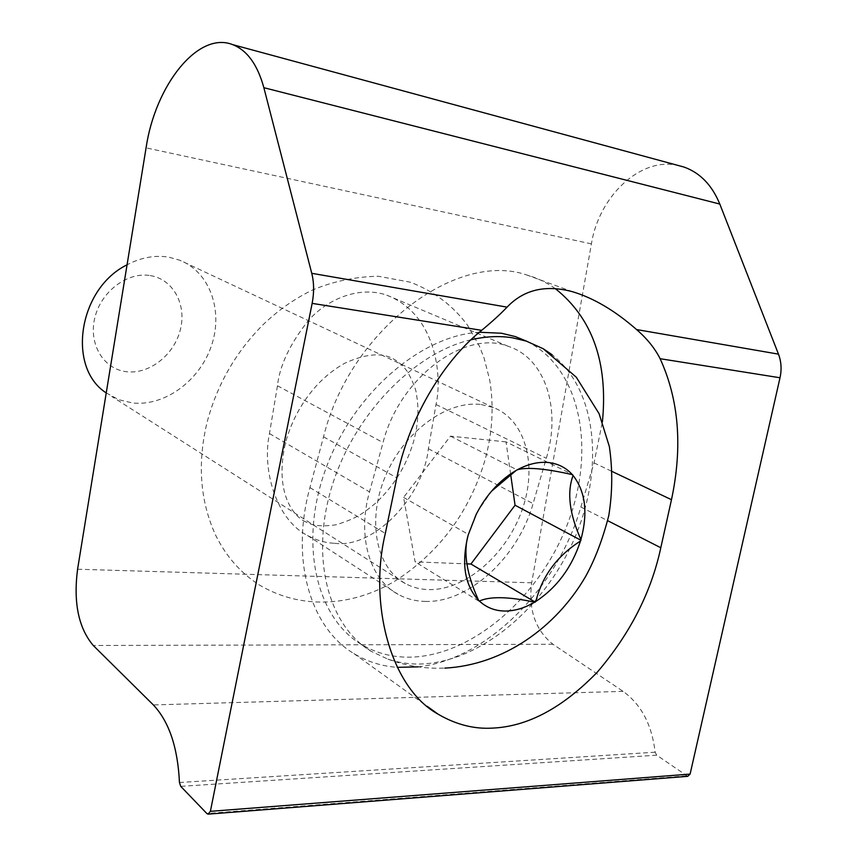 <?xml version="1.0" encoding="UTF-8"?>
<svg xmlns="http://www.w3.org/2000/svg" width="857" height="857" viewBox="0 0 857 857"><rect width="100%" height="100%" fill="white"/><g stroke="black" fill="none" stroke-linecap="round" stroke-linejoin="round"><path stroke-width="0.64" stroke-dasharray="4.29 3.21" d="M425.329 601.421C468.897 602.964 518.249 556.921 533.075 503.616L546.316 458.291C561.356 409.068 545.598 358.226 508.115 346.271C464.923 329.292 399.437 377.712 383.047 442.555L369.506 491.875C356.866 536.578 369.774 579.386 398.109 594.319C406.411 598.861 415.484 601.228 425.329 601.421M334.637 543.274C373.652 548.812 423.144 497.306 428.382 448.747L436.009 404.483C442.394 377.198 436.824 314.455 386.786 295.183C359.769 285.67 327.706 298.675 308.434 320.464C289.955 343.839 279.628 365.607 277.464 385.768L269.452 433.578C261.503 472.068 277.561 520.52 307.47 535.486C316.501 540.36 325.553 542.963 334.637 543.274M418.205 666.853C487.279 659.472 557.725 587.666 580.885 507.044L594.019 462.887L602.407 421.88M687.721 776.335L656.719 755.188L655.144 752.2C651.898 724.733 641.218 704.454 623.093 691.363L552.969 644.271C535.357 630.184 528.266 609.691 531.694 582.792L591.405 243.881C598.829 196.532 640.136 156.863 677.758 165.347M555.304 288.616C546.584 282.446 536.964 277.861 526.466 274.872C455.988 250.683 349.785 330.416 323.539 436.824L309.923 487.601C290.052 559.739 310.384 627.827 353.866 653.537C367.053 661.604 381.504 666.21 397.23 667.346M150.243 275.579C173.168 279.136 186.826 304.556 180.356 329.677C174.207 354.852 149.472 374.488 126.632 371.724C103.708 369.346 88.314 344.182 94.806 317.883C100.944 291.53 127.425 271.637 150.243 275.579M106.236 392.935L118.844 399.737L132.749 402.994C165.176 406.379 200.024 380.358 211.561 345.392C223.398 310.513 209.858 272.087 179.82 260.239L168.775 257.154C154.903 254.925 141.009 257.475 127.061 264.802M470.986 339.79C414.07 352.902 354.305 414.242 332.173 485.608C309.816 556.986 328.113 625.706 371.07 651.266L387.91 659.14C397.916 662.525 408.414 664.154 419.416 664.025C479.47 662.964 544.281 608.406 574.34 538.764C604.571 469.229 597.308 390.064 552.112 354.755M526.819 341.279C580.853 368.435 596.097 449.207 567.966 522.802C540.21 596.547 472.518 656.312 409.517 657.18C391.928 657.319 375.848 653.045 361.279 644.335C315.73 617.404 298.418 542.01 326.26 467.547C353.77 393.02 421.333 335.269 479.384 332.248M481.184 404.547L493.396 407.546C526.198 420.101 537.885 466.754 521.784 510.868C506.016 555.068 465.083 590.527 428.682 589.616C420.241 589.391 412.453 587.377 405.329 583.542C376.244 568.266 366.496 520.702 385.425 476.128C404.065 431.457 447.268 400.026 481.184 404.547M510.654 474.307L506.026 441.88L572.947 474.671M468.629 533.483L476.192 513.686L491.415 491.329M506.026 441.88L450.471 436.159L403.593 497.392L415.099 561.871L466.776 563.863M478.667 601.025L415.099 561.871M450.471 436.159L516.685 469.668M403.593 497.392L468.029 534.222M428.382 448.747L533.075 503.616M580.885 507.044L607.688 520.692M686.328 775.874L206.848 813.507M591.405 243.881L146.076 147.854M656.719 755.188L180.741 786.362M655.144 752.2L179.456 782.516M623.093 691.363L153.349 704.925M552.969 644.271L93.252 645.482M531.694 582.792L77.58 569.23M594.019 462.887L612.316 471.575M323.539 436.824L396.823 477.831M309.923 487.601L385.318 533.45M277.464 385.768L383.047 442.555M436.009 404.483L546.316 458.291M269.452 433.578L369.506 491.875M526.466 274.872L572.69 291.766M353.866 653.537L427.225 706.339M386.786 295.183L508.115 346.271M307.47 535.486L398.109 594.319M493.396 407.546L179.82 260.239M371.07 651.266L361.279 644.335M387.91 659.14C403.508 664.957 419.587 667.989 436.159 668.246L444.826 668.117M405.329 583.542L111.689 396.416M475.892 514.318L475.935 514.875M258.857 584.667C305.874 612.937 359.726 603.767 398.494 578.807C440.648 550.526 469.368 511.329 484.666 461.237C492.443 433.61 494.114 406.475 489.679 379.855L484.087 358.076L479.524 346.453L467.536 325.253C452.775 305.413 433.674 291.059 410.214 282.178L378.365 276.265C355.794 276.64 333.973 281.16 312.891 289.837C294.733 298.525 277.989 310.288 262.638 325.135C235.621 352.42 217.132 384.697 207.158 421.976C197.249 463.059 200.002 500.627 215.396 534.682C225.691 555.85 240.185 572.508 258.857 584.667M306.045 522.02C293.565 516.9 273.769 492.507 285.713 441.976C291.787 420.187 302.382 401.076 317.486 384.611C325.681 375.955 334.712 368.853 344.6 363.314C362.725 355.002 377.434 352.827 388.724 356.769C395.698 359.351 401.847 364.182 407.161 371.274C413.203 381.858 416.395 390.149 416.738 396.148C419.041 409.946 418.012 424.976 413.674 441.269C406.347 465.951 393.556 486.68 375.291 503.423C364.45 512.186 357.947 518.153 336.03 524.773C322.928 526.776 312.934 525.855 306.045 522.02"/><path stroke-width="1.29" d="M660.801 547.752C651.256 592.241 630.12 633.677 597.393 672.07C562.706 707.786 527.837 726.457 492.786 728.096C474.275 729.275 456.063 724.658 438.184 714.224C390.374 687.925 368.51 603.639 385.318 533.45L396.823 477.831C407.943 420.766 442.383 361.59 481.677 330.331C492.325 321.504 500.788 313.769 507.076 307.138C523.831 289.58 545.705 284.449 572.69 291.766C593.794 298.129 615.08 310.737 636.569 329.559C646.981 338.558 654.834 348.274 660.126 358.708C678.937 399.876 682.729 446.872 671.481 499.695L660.801 547.752L607.688 520.692M397.23 667.346L418.205 666.853M206.923 813.593L180.741 786.362L179.456 782.516C177.774 747.497 169.065 721.637 153.349 704.925L93.252 645.482C78.501 627.956 73.284 602.535 77.58 569.23L146.076 147.854C155.203 85.507 197.978 30.82 232.622 44.618C247.095 50.231 257.507 64.586 263.86 87.693L311.755 273.319C314.08 282.639 314.198 292.666 312.141 303.378L210.383 811.343L208.101 814.15L206.923 813.593M677.758 165.347L683.865 167.008C700.019 172.739 711.996 185.091 719.805 204.052L778.477 354.145C781.295 361.579 781.809 369.453 780.009 377.766L690.099 774.096L687.721 776.335L208.412 814.129M602.407 421.88C608.191 362.661 592.487 318.236 555.304 288.616M552.112 354.755L543.231 348.735L526.273 341.097L512.379 337.776C499.288 335.708 485.49 336.383 470.986 339.79M479.384 332.248L501.42 333.234L515.282 336.565L526.819 341.279M572.337 474.628L573.076 475.474C585.492 491.607 588.106 512.968 580.928 539.556L580.489 541.024C571.812 567.43 556.932 587.57 535.85 601.432L534.672 602.15C524.516 608.138 514.511 611.105 504.666 611.041C494.832 610.859 486.401 607.527 479.374 601.057L478.581 600.286C464.623 585.127 461.162 563.381 468.179 535.036L476.288 514.189C486.465 494.607 499.749 480.027 516.15 470.439L517.392 469.743C527.119 466.947 545.438 468.575 572.337 474.628C565.92 467.558 557.843 463.519 548.105 462.501C538.314 461.634 528.073 464.044 517.392 469.743M580.489 541.024C557.082 555.925 542.202 576.065 535.85 601.432M573.076 475.474C566.798 492.529 569.412 513.889 580.928 539.556M534.672 602.15C508.308 596.601 489.883 596.247 479.374 601.057M127.061 264.802C78.48 288.573 66.514 367.439 106.236 392.935M535.282 602.139L470.922 564.024L515.057 505.223L580.992 540.296M515.057 505.223L510.654 474.307M491.415 491.329L516.15 470.439M478.581 600.286C466.594 574.061 463.134 552.315 468.179 535.036M466.776 563.863L470.922 564.024M778.477 354.145L636.569 329.559M780.009 377.766L660.126 358.708M719.805 204.052L263.86 87.693M507.076 307.138L311.755 273.319M481.677 330.331L312.141 303.378M690.099 774.096L210.383 811.343M612.316 471.575L671.481 499.695M683.865 167.008L232.622 44.618M427.225 706.339L438.184 714.224M526.273 341.097L515.282 336.565M444.826 668.117C503.263 665.075 555.861 627.592 585.545 576.6C594.983 559.557 602.728 539.214 608.791 515.56C612.509 492.432 612.701 469.422 609.348 446.54L599.097 413.685L576.311 377.241L543.231 348.735"/></g></svg>
